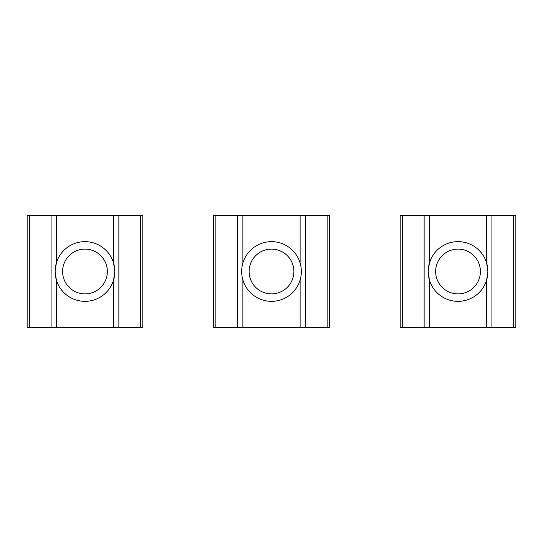 <?xml version="1.0" encoding="UTF-8"?>
<svg xmlns="http://www.w3.org/2000/svg" width="543" height="543" viewBox="0 0 543 543"><rect width="100%" height="100%" fill="white"/><g stroke="black" fill="none" stroke-linecap="round" stroke-linejoin="round"><path stroke-width="0.81" d="M242.884 279.964L242.884 327.456L215.863 327.456L215.863 215.544L300.116 215.544L300.116 263.036M327.137 215.544L327.137 327.456L329.323 327.456L329.323 215.544L300.116 215.544M215.863 215.544L213.677 215.544L213.677 327.456L215.863 327.456M327.137 327.456L242.884 327.456M249.115 271.5A22.385 22.385 0 0 0 271.5 293.885A22.385 22.385 0 0 0 293.885 271.5A22.385 22.385 0 0 0 271.5 249.115A22.385 22.385 0 0 0 249.115 271.5M241.655 271.5A29.845 29.845 0 0 0 271.5 301.345A29.845 29.845 0 0 0 301.345 271.5A29.845 29.845 0 0 0 271.5 241.655A29.845 29.845 0 0 0 241.655 271.5M56.357 215.544L56.357 263.036L55.128 271.5A29.845 29.845 0 0 0 84.973 301.345A29.845 29.845 0 0 0 114.817 271.5A29.845 29.845 0 0 0 84.973 241.655A29.845 29.845 0 0 0 55.128 271.5L56.357 279.964L56.357 327.456L29.336 327.456L29.336 215.544L113.596 215.544L113.596 263.036L114.817 271.5L113.596 279.964L113.596 327.456L118.869 327.456L118.869 215.544L113.596 215.544M140.61 215.544L140.61 327.456L142.795 327.456L142.795 215.544L118.869 215.544M29.336 215.544L27.15 215.544L27.15 327.456L29.336 327.456M140.61 327.456L118.869 327.456M56.357 327.456L113.596 327.456M62.588 271.5A22.385 22.385 0 0 0 84.973 293.885A22.385 22.385 0 0 0 107.358 271.5A22.385 22.385 0 0 0 84.973 249.115A22.385 22.385 0 0 0 62.588 271.5M429.404 215.544L429.404 263.036L428.183 271.5A29.845 29.845 0 0 0 458.027 301.345A29.845 29.845 0 0 0 487.872 271.5A29.845 29.845 0 0 0 458.027 241.655A29.845 29.845 0 0 0 428.183 271.5L429.404 279.964L429.404 327.456L402.39 327.456L402.39 215.544L486.643 215.544L486.643 263.036L487.872 271.5L486.643 279.964L486.643 327.456L491.924 327.456L491.924 215.544L486.643 215.544M513.664 215.544L513.664 327.456L515.85 327.456L515.85 215.544L491.924 215.544M402.39 215.544L400.205 215.544L400.205 327.456L402.39 327.456M513.664 327.456L491.924 327.456M429.404 327.456L486.643 327.456M435.642 271.5A22.385 22.385 0 0 0 458.027 293.885A22.385 22.385 0 0 0 480.412 271.5A22.385 22.385 0 0 0 458.027 249.115A22.385 22.385 0 0 0 435.642 271.5M237.603 327.456L237.603 215.544M242.884 215.544L242.884 263.036M305.397 327.456L305.397 215.544M300.116 279.964L300.116 327.456M51.076 327.456L51.076 215.544M424.131 327.456L424.131 215.544"/></g></svg>
